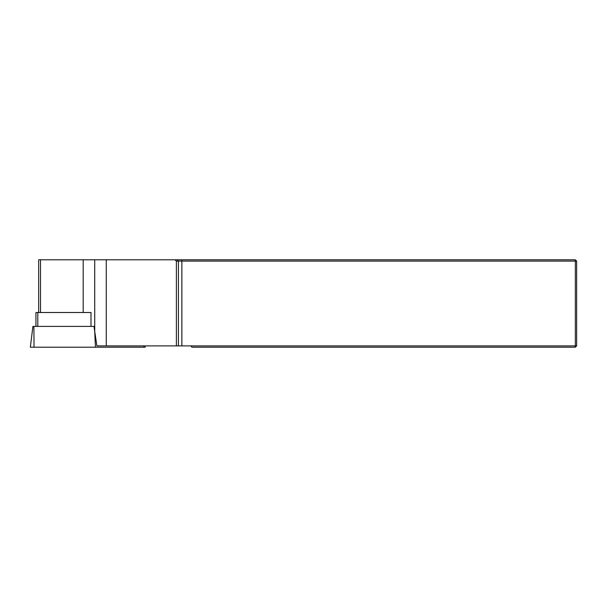 <?xml version="1.0" encoding="UTF-8"?>
<svg xmlns="http://www.w3.org/2000/svg" width="607" height="607" viewBox="0 0 607 607"><rect width="100%" height="100%" fill="white"/><g stroke="black" fill="none" stroke-linecap="round" stroke-linejoin="round"><path stroke-width="0.91" d="M38.673 312.506L38.673 259.796L575.337 259.796L576.65 261.109L576.65 345.891L575.337 347.204L192.04 347.204L190.727 345.891L575.337 345.891L575.337 261.109L176.387 261.109L176.387 345.891L96.892 345.891L93.979 326.399L90.989 326.399L90.989 312.506L35.95 312.506L35.95 326.399M176.387 345.891L190.727 345.891M175.044 259.796L176.387 261.109M575.337 259.796L575.337 261.109L576.65 261.109M575.337 347.204L575.337 345.891L576.65 345.891M145.073 345.891L145.232 347.204L95.436 347.204L94.73 331.498L94.73 259.796M95.436 347.204L34.03 347.204L33.893 326.399L93.979 326.399M33.893 326.399L32.907 326.399L30.35 347.204L34.03 347.204M83.189 312.506L83.189 259.796M40.51 312.506L40.51 259.796M106.263 345.891L106.263 259.796M177.13 259.796L178.42 261.109L178.42 345.891M181.865 345.891L181.865 259.796M37.786 312.506L37.786 326.399M143.889 347.204L143.791 345.891"/></g></svg>
